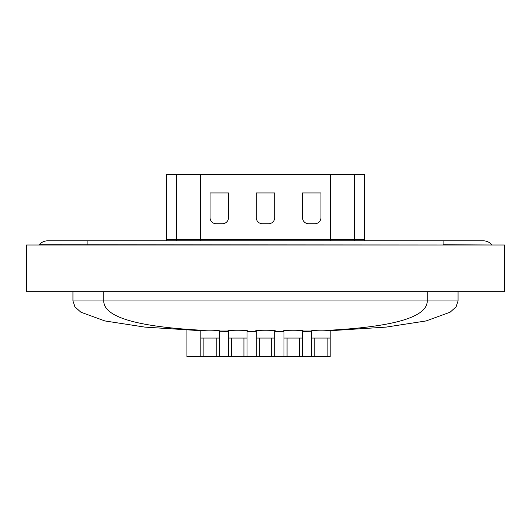 <?xml version="1.0" encoding="UTF-8"?>
<svg xmlns="http://www.w3.org/2000/svg" width="531" height="531" viewBox="0 0 531 531"><rect width="100%" height="100%" fill="white"/><g stroke="black" fill="none" stroke-linecap="round" stroke-linejoin="round"><path stroke-width="0.8" d="M26.55 291.711L504.45 291.711L504.45 245.01L26.55 245.01L26.55 291.711M166.542 240.802A6.16 6.16 0 0 0 166.628 239.773L166.913 239.773A6.16 6.067 -90 0 1 166.827 240.802M166.628 239.773L166.628 174.46L364.372 174.46L364.458 240.802M274.739 192.945L274.739 217.591A6.16 6.16 0 0 1 268.58 223.757L262.42 223.757A6.16 6.16 0 0 1 256.261 217.591L256.261 192.945L274.739 192.945M228.529 192.945L228.529 217.591A6.16 6.16 0 0 1 222.37 223.757L216.203 223.757A6.16 6.16 0 0 1 210.044 217.591L210.044 192.945L228.529 192.945M320.956 192.945L320.956 217.591A6.16 6.16 0 0 1 314.797 223.757L308.63 223.757A6.16 6.16 0 0 1 302.471 217.591L302.471 192.945L320.956 192.945M274.739 330.753L274.739 338.055L256.261 338.055L256.261 330.753M200.804 330.547L200.804 356.54L186.939 356.54L186.939 330.123M283.985 330.753L283.985 356.54L274.739 356.54L274.739 338.055M283.985 338.055L302.471 338.055L302.471 330.753M302.471 338.055L302.471 356.54L330.196 356.54L330.196 330.547M247.015 330.753L247.015 338.055L228.529 338.055L228.529 330.753M228.529 338.055L228.529 356.54L219.29 356.54L219.29 330.753M200.804 338.055L219.29 338.055M458.054 291.711L458.054 300.951L456.056 306.911L450.062 312.228L426.088 320.943L386.137 327.103L330.196 330.707L330.196 338.055L311.71 338.055L311.71 330.753M256.261 338.055L256.261 356.54L247.015 356.54L247.015 338.055M311.71 338.055L311.71 356.54M283.985 356.54L302.471 356.54M287.065 338.055L287.065 356.54M299.391 338.055L299.391 356.54M200.804 356.54L219.29 356.54M203.884 338.055L203.884 356.54M216.203 338.055L216.203 356.54M256.261 356.54L274.739 356.54M271.66 338.055L271.66 356.54M259.34 338.055L259.34 356.54M327.116 338.055L327.116 356.54M314.797 338.055L314.797 356.54M243.935 338.055L243.935 356.54L247.015 356.54M228.529 356.54L243.935 356.54M231.609 338.055L231.609 356.54M491.819 244.705A11.549 11.549 0 0 0 483.164 240.802A11.549 11.549 0 0 1 491.819 244.705A11.549 11.549 0 0 0 483.164 240.802L443.113 240.802L443.113 244.705L491.819 245.01M87.887 245.01L87.887 240.802L47.836 240.802A11.549 11.549 0 0 0 39.181 244.705L39.181 244.705A11.549 11.549 0 0 1 47.836 240.802A11.549 11.549 0 0 0 39.181 244.705L443.113 245.01M283.985 331.656L274.739 331.669M302.471 331.45L311.71 331.258M330.196 330.7L326.844 330.375C320.704 329.844 310.562 330.501 310.94 331.032L303.241 331.032C303.871 329.977 282.578 329.977 283.215 331.032M247.785 331.032C248.415 329.977 227.129 329.977 227.759 331.032L220.06 331.032C220.445 330.501 210.329 329.844 204.156 330.375L200.632 330.687M256.261 331.669L247.015 331.656M275.516 331.032C276.14 329.977 254.86 329.977 255.484 331.032M219.29 331.258L228.529 331.45M458.054 300.951L72.946 300.951L74.944 306.911L80.938 312.228L104.912 320.943L144.863 327.103L200.804 330.707M72.946 300.951L72.946 291.711M330.335 240.802L330.335 239.773L364.372 239.773M354.695 240.802A6.16 6.067 90 0 1 354.608 239.773L354.608 174.46M364.173 240.802A6.16 6.067 90 0 1 364.087 239.773L364.087 174.46M166.913 174.46L166.913 239.773L200.665 239.773L200.665 240.802M176.392 174.46L176.392 239.773A6.16 6.067 -90 0 1 176.305 240.802M200.665 174.46L200.665 239.773L330.335 239.773L330.335 174.46M427.249 291.711L427.249 300.951C427.249 317.133 393.776 326.943 326.844 330.375M103.751 291.711L103.751 300.951C103.751 317.133 137.224 326.943 204.156 330.375M47.836 240.802L443.113 240.802"/></g></svg>
